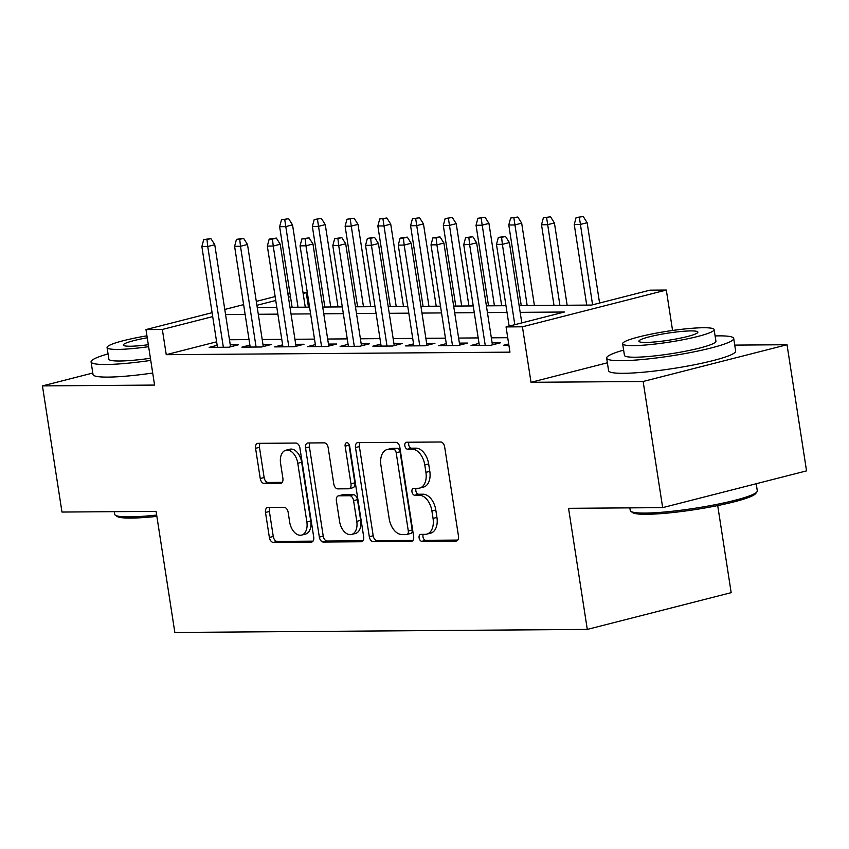 <?xml version="1.0" encoding="UTF-8"?>
<svg xmlns="http://www.w3.org/2000/svg" width="849" height="849" viewBox="0 0 849 849"><rect width="100%" height="100%" fill="white"/><g stroke="black" fill="none" stroke-linecap="round" stroke-linejoin="round"><path stroke-width="1.27" d="M419.098 537.852A3.534 2.207 -104.3 0 0 421.879 541.301L456.019 541.057A5.052 3.152 -104.3 0 0 456.507 540.993A5.052 3.152 -104.3 0 0 458.471 536.08L444.664 446.924A5.052 3.152 -104.3 0 0 440.684 442L406.544 442.244A3.534 2.207 -104.3 0 0 406.204 442.287A3.534 2.207 -104.3 0 0 404.835 445.736A3.534 2.207 -104.3 0 0 407.616 449.185L412.041 449.153A16.152 10.103 -104.3 0 1 424.776 464.923L425.922 472.352A16.152 10.103 -104.3 0 1 419.639 488.079A16.152 10.103 -104.3 0 1 418.09 488.281L413.675 488.313A3.534 2.207 -104.3 0 0 413.336 488.355A3.534 2.207 -104.3 0 0 411.967 491.794A3.534 2.207 -104.3 0 0 414.747 495.243L419.173 495.211A16.152 10.103 -104.3 0 1 431.908 510.981L433.054 518.41A16.152 10.103 -104.3 0 1 426.771 534.138A16.152 10.103 -104.3 0 1 425.222 534.339L420.807 534.371A3.534 2.207 -104.3 0 0 420.467 534.414A3.534 2.207 -104.3 0 0 419.098 537.852M423.29 534.35A3.534 2.207 -104.3 0 0 422.982 536.865A3.534 2.207 -104.3 0 0 425.774 540.314L457.77 540.081M409.027 442.233A3.534 2.207 -104.3 0 0 408.719 444.738A3.534 2.207 -104.3 0 0 411.51 448.187L415.925 448.155L412.041 449.153M416.159 488.292A3.534 2.207 -104.3 0 0 415.851 490.796A3.534 2.207 -104.3 0 0 418.642 494.245L423.057 494.214L419.173 495.211M267.944 507.479A5.052 3.152 -104.3 0 0 267.467 507.543A5.052 3.152 -104.3 0 0 265.504 512.456L269.366 537.47A5.052 3.152 -104.3 0 0 273.346 542.394L311.265 542.118A5.052 3.152 -104.3 0 0 311.753 542.055A5.052 3.152 -104.3 0 0 313.716 537.141L299.909 447.996A5.052 3.152 -104.3 0 0 295.93 443.061L258.022 443.337A5.052 3.152 -104.3 0 0 257.534 443.401A5.052 3.152 -104.3 0 0 255.57 448.314L260.25 478.528A5.052 3.152 -104.3 0 0 264.23 483.463L280.457 483.336A5.052 3.152 -104.3 0 0 280.934 483.283A5.052 3.152 -104.3 0 0 282.897 478.358L280.584 463.384A13.499 8.448 -104.3 0 1 285.837 450.235A13.499 8.448 -104.3 0 1 297.776 463.257L306.86 521.944A13.499 8.448 -104.3 0 1 301.607 535.093A13.499 8.448 -104.3 0 1 289.668 522.071L288.151 512.287A5.052 3.152 -104.3 0 0 284.171 507.362L267.944 507.479M216.612 341.818L166.245 354.68L162.339 329.454L145.975 329.571L212.101 312.687M662.666 507.628L643.139 381.477L787.023 344.726L806.55 470.877L662.666 507.628L568.554 508.318L587.296 629.417L174.841 632.463L156.089 511.353L61.977 512.053L42.45 385.902L154.571 385.075L145.975 329.571M607.375 362.799L531.018 382.305L643.139 381.477M531.018 382.305L522.432 326.801L506.057 326.918L564.394 312.018L520.172 312.347M166.245 354.68L509.962 352.155L506.057 326.918M369.304 536.738A5.052 3.152 -104.3 0 0 373.284 541.662L411.192 541.386A5.052 3.152 -104.3 0 0 411.68 541.322A5.052 3.152 -104.3 0 0 413.643 536.409L399.837 447.253A5.052 3.152 -104.3 0 0 395.857 442.329L357.949 442.605A5.052 3.152 -104.3 0 0 357.461 442.669A5.052 3.152 -104.3 0 0 355.498 447.582L369.304 536.738L373.189 535.74A5.052 3.152 -104.3 0 0 377.168 540.664L412.954 540.41M361.228 541.747L323.32 542.033A5.052 3.152 -104.3 0 1 319.341 537.099L305.534 447.954A5.052 3.152 -104.3 0 1 307.497 443.04A5.052 3.152 -104.3 0 1 307.985 442.976L324.212 442.849A5.052 3.152 -104.3 0 1 328.192 447.784L333.784 483.941A5.052 3.152 -104.3 0 0 337.764 488.865L348.525 488.791A5.052 3.152 -104.3 0 0 349.013 488.727A5.052 3.152 -104.3 0 0 350.977 483.813L345.15 446.171A3.534 2.207 -104.3 0 1 346.519 442.732A3.534 2.207 -104.3 0 1 349.65 446.139L363.68 536.78A5.052 3.152 -104.3 0 1 361.716 541.694A5.052 3.152 -104.3 0 1 361.228 541.747L362.162 541.513M92.796 373.04L42.45 385.902M508.7 343.951L503.786 345.203L508.88 345.161M479.038 343.399L471.057 345.447L490.69 345.299L500.411 342.816L492.123 342.879M446.298 343.643L438.317 345.681L457.961 345.543L467.682 343.06L459.394 343.113M413.569 343.887L405.578 345.925L425.222 345.776L434.943 343.293L426.654 343.357M380.83 344.132L372.849 346.169L392.493 346.021L402.214 343.537L393.925 343.601M348.09 344.365L340.109 346.403L359.753 346.265L369.474 343.781L361.186 343.845M315.361 344.609L307.38 346.647L327.014 346.509L336.745 344.025L328.457 344.078M282.621 344.853L274.641 346.891L294.285 346.742L304.006 344.259L295.717 344.323M249.893 345.097L241.912 347.135L261.545 346.986L271.266 344.503L262.978 344.567M507.734 337.7L491.348 337.817M478.189 337.913L458.609 338.061M445.449 338.157L425.88 338.295M412.71 338.401L393.14 338.539M379.981 338.634L360.401 338.783M347.241 338.878L327.672 339.027M314.512 339.122L294.932 339.26M281.772 339.367L262.203 339.504M249.044 339.6L229.463 339.749M217.153 345.331L209.172 347.368L228.816 347.23L238.537 344.747L230.249 344.8M587.296 629.417L731.18 592.666L717.702 505.569M289.859 292.82L287.822 293.34M303.04 292.725L306.224 292.703L303.157 293.489M308.463 307.158L306.224 292.703M519.132 305.598L591.615 305.067L649.941 290.167L666.316 290.05L522.432 326.801M672.567 330.463L666.316 290.05M787.023 344.726L734.746 345.108M224.773 309.45L243.621 304.632M256.302 301.395L275.15 296.577M212.706 316.592L162.339 329.454M507.012 312.443L487.443 312.591M474.283 312.687L454.703 312.825M441.544 312.931L421.974 313.069M408.804 313.164L389.235 313.313M376.075 313.408L356.495 313.557M343.336 313.652L323.766 313.79M310.607 313.886L291.027 314.034M277.867 314.13L258.298 314.279M245.138 314.374L225.558 314.512M257.247 307.529L276.827 307.391M289.987 307.285L309.556 307.147M322.716 307.051L342.296 306.903M355.455 306.807L375.025 306.659M388.195 306.563L407.764 306.425M420.924 306.33L440.504 306.181M453.663 306.086L473.233 305.937M486.392 305.842L505.972 305.704M290.475 296.726L288.427 297.246M275.755 300.482L256.907 305.3M426.771 534.138L430.655 533.151A16.152 10.103 -104.3 0 0 436.938 517.423L433.054 518.41M423.057 494.214A16.152 10.103 -104.3 0 1 435.792 509.994L436.938 517.423M419.639 488.079L423.524 487.082A16.152 10.103 -104.3 0 0 429.806 471.354L425.922 472.352M415.925 448.155A16.152 10.103 -104.3 0 1 428.66 463.925L429.806 471.354M360.082 442.594A5.052 3.152 -104.3 0 0 359.392 446.585L373.189 535.74M406.586 534.477A3.534 2.207 -104.3 0 0 406.926 534.435A3.534 2.207 -104.3 0 0 408.305 530.996L396.186 452.74A3.534 2.207 -104.3 0 0 393.405 449.291L388.736 449.323A16.152 10.103 -104.3 0 0 387.197 449.514A16.152 10.103 -104.3 0 0 380.914 465.241L389.192 518.739A16.152 10.103 -104.3 0 0 401.927 534.509L406.586 534.477M410.481 533.48A3.534 2.207 -104.3 0 0 410.81 533.437A3.534 2.207 -104.3 0 0 412.19 529.999L408.305 530.996M387.197 449.514L391.081 448.527A16.152 10.103 -104.3 0 1 392.631 448.325L397.29 448.293A3.534 2.207 -104.3 0 1 400.07 451.742L412.19 529.999M362.99 540.771L327.205 541.036L323.32 542.033M310.118 442.955A5.052 3.152 -104.3 0 0 309.429 446.956L323.225 536.112A5.052 3.152 -104.3 0 0 327.205 541.036M352.42 487.793A5.052 3.152 -104.3 0 0 352.897 487.729A5.052 3.152 -104.3 0 0 354.861 482.816L349.035 445.173L345.15 446.171M348.971 444.229A3.534 2.207 -104.3 0 0 349.035 445.173M339.589 521.456A13.499 8.448 -104.3 0 0 351.528 534.477A13.499 8.448 -104.3 0 0 356.782 521.328L353.587 500.655A5.052 3.152 -104.3 0 0 349.608 495.72L338.836 495.805A5.052 3.152 -104.3 0 0 338.358 495.869A5.052 3.152 -104.3 0 0 336.395 500.783L339.589 521.456M351.528 534.477L355.423 533.48A13.499 8.448 -104.3 0 0 360.676 520.341L356.782 521.328M338.358 495.869L342.243 494.871A5.052 3.152 -104.3 0 1 342.731 494.808L353.492 494.734A5.052 3.152 -104.3 0 1 357.471 499.658L360.676 520.341M301.607 535.093L305.491 534.095A13.499 8.448 -104.3 0 0 310.745 520.957L306.86 521.944M285.837 450.235L289.721 449.238A13.499 8.448 -104.3 0 1 301.66 462.259L310.745 520.957M260.155 443.327A5.052 3.152 -104.3 0 0 259.454 447.327L264.135 477.541A5.052 3.152 -104.3 0 0 268.114 482.465L282.208 482.359M270.078 507.469A5.052 3.152 -104.3 0 0 269.388 511.469L273.261 536.472A5.052 3.152 -104.3 0 0 277.241 541.407L313.026 541.142M583.263 216.537L576.1 217.556L583.263 216.537L587.147 222.693L580.143 224.486L574.253 224.529L586.723 305.109M579.379 217.535L592.581 304.823M587.147 222.693L599.585 303.029M574.253 224.529L576.1 217.556M521.806 322.896L509.368 242.559L502.375 244.342L514.812 324.689M501.6 237.402L505.495 236.404L498.331 237.423L501.6 237.402L502.375 244.342L496.474 244.395L509.135 326.133M509.368 242.559L505.495 236.404M498.331 237.423L496.474 244.395M756.979 491.815L755.695 493.545A62.741 7.492 171.2 0 1 712.258 506.641A62.741 7.492 171.2 0 1 646.567 514.292A62.741 7.492 171.2 0 1 632.59 512.594L630.849 511.342A64.28 7.673 -8.8 0 0 645.166 513.083A64.28 7.673 -8.8 0 0 712.481 505.229A64.28 7.673 -8.8 0 0 756.979 491.815A64.28 7.673 -8.8 0 0 757.297 490.828L756.204 483.739M623.622 350.096A64.28 7.673 -8.8 0 0 606.653 358.119A64.28 7.673 -8.8 0 0 621.574 360.698A64.28 7.673 -8.8 0 0 692.508 352.144A64.28 7.673 -8.8 0 0 733.706 338.443A64.28 7.673 -8.8 0 0 718.785 335.864A64.28 7.673 -8.8 0 0 715.102 335.939M606.653 358.119L608.606 370.726A64.28 7.673 -8.8 0 0 623.527 373.305A64.28 7.673 -8.8 0 0 694.461 364.762A64.28 7.673 -8.8 0 0 735.659 351.062L733.706 338.443M714.126 329.592L715.919 341.202A46.281 5.529 171.2 0 1 686.257 351.062A46.281 5.529 171.2 0 1 635.179 357.217A46.281 5.529 171.2 0 1 624.439 355.36L622.646 343.749A46.281 5.529 -8.8 0 0 633.386 345.617A46.281 5.529 -8.8 0 0 684.464 339.451A46.281 5.529 -8.8 0 0 714.126 329.592A46.281 5.529 -8.8 0 0 703.386 327.735A46.281 5.529 -8.8 0 0 652.308 333.89A46.281 5.529 -8.8 0 0 622.646 343.749M690.937 330.908A29.832 3.566 -8.8 0 0 658.028 334.877A29.832 3.566 -8.8 0 0 638.904 341.234A29.832 3.566 -8.8 0 0 645.834 342.434A29.832 3.566 -8.8 0 0 678.744 338.464A29.832 3.566 -8.8 0 0 697.857 332.108A29.832 3.566 -8.8 0 0 690.937 330.908M629.831 507.872L630.245 510.504A64.28 7.673 -8.8 0 0 630.849 511.342M156.863 516.372A62.741 7.492 171.2 0 1 130.99 518.092A62.741 7.492 171.2 0 1 117.013 516.394L115.273 515.141A64.28 7.673 -8.8 0 0 129.589 516.882A64.28 7.673 -8.8 0 0 156.662 515.056M108.046 353.895A64.28 7.673 -8.8 0 0 91.076 361.907A64.28 7.673 -8.8 0 0 105.998 364.497A64.28 7.673 -8.8 0 0 150.751 360.411M91.076 361.907L93.029 374.526A64.28 7.673 -8.8 0 0 107.95 377.105A64.28 7.673 -8.8 0 0 152.703 373.029M150.422 358.278A46.281 5.529 171.2 0 1 119.603 361.016A46.281 5.529 171.2 0 1 108.863 359.159L107.07 347.549A46.281 5.529 -8.8 0 0 117.809 349.406A46.281 5.529 -8.8 0 0 148.628 346.679M147.248 337.785A29.832 3.566 -8.8 0 0 123.328 345.034A29.832 3.566 -8.8 0 0 130.247 346.233A29.832 3.566 -8.8 0 0 148.32 344.715M114.254 511.671L114.668 514.292A64.28 7.673 -8.8 0 0 115.273 515.141M146.941 335.822A46.281 5.529 -8.8 0 0 107.07 347.549M550.534 216.782L543.371 217.8L550.534 216.782L554.408 222.937L547.414 224.72L541.513 224.762L553.994 305.343M546.639 217.779L559.884 305.3M554.408 222.937L567.153 305.247M541.513 224.762L543.371 217.8M517.794 217.026L510.631 218.044L517.794 217.026L521.679 223.17L514.674 224.964L508.784 225.006L521.254 305.587M513.91 218.013L527.155 305.544M521.679 223.17L534.414 305.491M508.784 225.006L510.631 218.044M485.055 217.259L477.902 218.278L485.055 217.259L488.939 223.414L481.945 225.208L476.045 225.25L488.525 305.831M481.171 218.257L494.415 305.789M488.939 223.414L501.685 305.736M476.045 225.25L477.902 218.278M452.326 217.503L445.163 218.522L452.326 217.503L456.21 223.658L449.206 225.441L443.316 225.484L455.786 306.065M448.431 218.501L461.676 306.022M456.21 223.658L468.945 305.969M443.316 225.484L445.163 218.522M492.431 344.853L476.639 242.803L469.635 244.586L485.235 345.341M468.871 237.646L472.755 236.648L465.592 237.667L468.871 237.646L469.635 244.586L463.745 244.629L479.345 345.384M476.639 242.803L472.755 236.648M465.592 237.667L463.745 244.629M459.702 345.097L443.9 243.037L436.895 244.83L452.496 345.575M436.131 237.879L440.015 236.892L432.863 237.911L436.131 237.879L436.895 244.83L431.005 244.873L446.606 345.628M443.9 243.037L440.015 236.892M432.863 237.911L431.005 244.873M426.962 345.341L411.16 243.281L404.166 245.074L419.767 345.819M403.392 238.123L407.287 237.126L400.123 238.145L403.392 238.123L404.166 245.074L398.277 245.117L413.866 345.861M411.16 243.281L407.287 237.126M400.123 238.145L398.277 245.117M394.233 345.575L378.431 243.525L371.427 245.308L387.027 346.063M370.663 238.367L374.547 237.37L367.384 238.389L370.663 238.367L371.427 245.308L365.537 245.35L381.137 346.105M378.431 243.525L374.547 237.37M367.384 238.389L365.537 245.35M419.586 217.747L412.423 218.766L419.586 217.747L423.471 223.903L416.466 225.685L410.576 225.728L423.057 306.309M415.702 218.734L428.947 306.266M423.471 223.903L436.216 306.213M410.576 225.728L412.423 218.766M361.494 345.819L345.692 243.769L338.698 245.552L354.288 346.307M337.923 238.601L341.818 237.614L334.655 238.633L337.923 238.601L338.698 245.552L332.808 245.594L348.398 346.35M345.692 243.769L341.818 237.614M334.655 238.633L332.808 245.594M386.857 217.991L379.694 219L386.857 217.991L390.731 224.136L383.737 225.93L377.847 225.972L390.317 306.553M382.963 218.978L396.207 306.51M390.731 224.136L403.477 306.457M377.847 225.972L379.694 219M328.754 346.063L312.963 244.003L305.958 245.796L321.559 346.541M305.194 238.845L309.078 237.858L301.915 238.866L305.194 238.845L305.958 245.796L300.068 245.839L315.669 346.583M312.963 244.003L309.078 237.858M301.915 238.866L300.068 245.839M354.118 218.225L346.954 219.244L354.118 218.225L358.002 224.38L350.998 226.174L345.108 226.216L357.578 306.797M350.234 219.222L363.478 306.744M358.002 224.38L370.748 306.691M345.108 226.216L346.954 219.244M296.025 346.296L280.223 244.247L273.229 246.03L288.819 346.785M272.455 239.089L276.349 238.091L269.186 239.11L272.455 239.089L273.229 246.03L267.329 246.083L282.929 346.827M280.223 244.247L276.349 238.091M269.186 239.11L267.329 246.083M321.389 218.469L314.226 219.488L321.389 218.469L325.263 224.624L318.269 226.407L312.368 226.45L324.849 307.03M317.494 219.467L330.739 306.988M325.263 224.624L338.008 306.935M312.368 226.45L314.226 219.488M263.286 346.541L247.494 244.491L240.49 246.274L256.09 347.029M239.726 239.333L243.61 238.336L236.447 239.354L239.726 239.333L240.49 246.274L234.6 246.316L250.19 347.071M247.494 244.491L243.61 238.336M236.447 239.354L234.6 246.316M288.649 218.713L281.486 219.732L288.649 218.713L292.534 224.868L285.529 226.651L279.639 226.694L292.109 307.274M284.765 219.7L298.01 307.232M292.534 224.868L305.269 307.179M279.639 226.694L281.486 219.732M230.557 346.785L214.755 244.724L207.75 246.518L223.351 347.273M206.986 239.567L210.87 238.58L203.718 239.598L206.986 239.567L207.75 246.518L201.86 246.56L217.461 347.315M214.755 244.724L210.87 238.58M203.718 239.598L201.86 246.56M425.774 540.314L421.879 541.301M411.51 448.187L407.616 449.185M418.642 494.245L414.747 495.243M435.792 509.994L431.908 510.981M428.66 463.925L424.776 464.923M456.953 540.813L456.019 541.057M359.392 446.585L355.498 447.582M412.136 541.142L411.192 541.386M377.168 540.664L373.284 541.662M400.07 451.742L396.186 452.74M397.29 448.293L393.405 449.291M392.631 448.325L388.736 449.323M323.225 536.112L319.341 537.099M309.429 446.956L305.534 447.954M354.861 482.816L350.977 483.813M357.471 499.658L353.587 500.655M353.492 494.734L349.608 495.72M342.731 494.808L338.836 495.805M301.66 462.259L297.776 463.257M281.39 483.102L280.457 483.336M268.114 482.465L264.23 483.463M264.135 477.541L260.25 478.528M259.454 447.327L255.57 448.314M312.199 541.885L311.265 542.118M277.241 541.407L273.346 542.394M273.261 536.472L269.366 537.47M269.388 511.469L265.504 512.456M410.81 533.437L406.926 534.435M352.897 487.729L349.013 488.727"/></g></svg>
